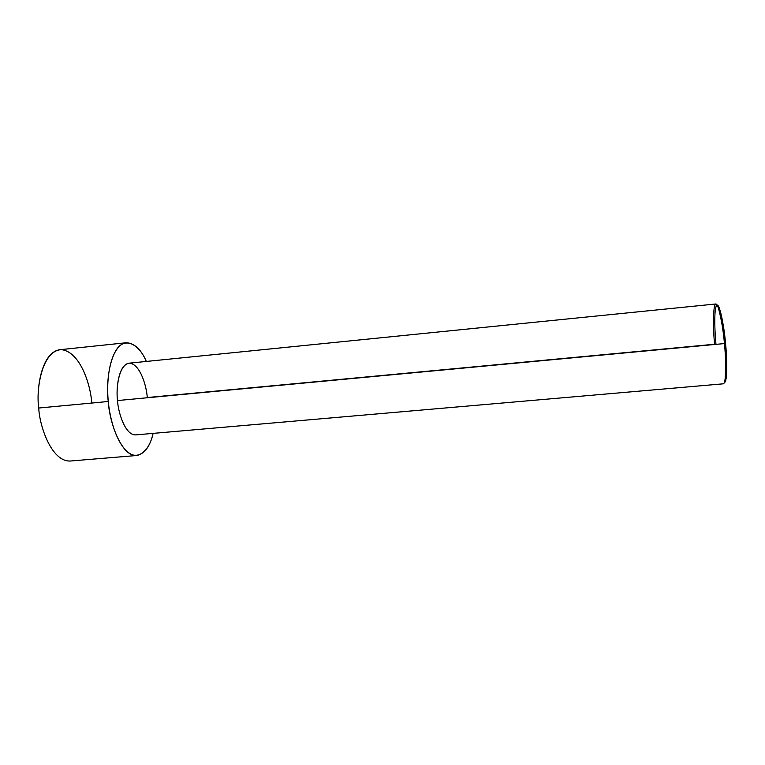 <?xml version="1.0" encoding="UTF-8"?>
<svg xmlns="http://www.w3.org/2000/svg" width="765" height="765" viewBox="0 0 765 765"><rect width="100%" height="100%" fill="white"/><g stroke="black" fill="none" stroke-linecap="round" stroke-linejoin="round"><path stroke-width="1.15" d="M117.542 400.554C117.982 411.465 124.915 435.352 135.73 434.893L723.308 383.82C726.788 382.997 725.775 355.696 724.445 343.571L117.542 400.554L724.445 343.571C723.508 331.388 719.396 304.135 715.81 303.982L128.989 363.193C118.24 364.771 115.907 389.739 117.542 400.554C115.869 389.299 118.518 364.312 129.476 363.165C140.473 364.083 146.717 387.061 147.263 397.542L714.692 344.231C712.779 330.193 712.531 291.934 718.335 307.836C721.443 319.292 723.48 331.207 724.445 343.571L725.526 343.466C724.598 331.474 722.609 319.904 719.578 308.764C718.67 306.201 717.838 304.948 717.073 305.005M108.286 401.491C105.685 384.231 109.529 345.13 126.282 342.739C134.382 343.131 141.066 349.366 146.335 361.443C139.22 344.154 124.523 335.988 115.926 350.494C107.473 364.752 106.871 387.721 108.286 401.491L38.757 408.022L108.286 401.491C109.5 415.252 114.396 437.561 125.326 449.877C136.428 462.414 149.309 451.704 153.086 433.392C150.16 446.253 144.748 453.626 136.868 455.5C120.048 456.265 109.003 418.904 108.286 401.491M126.282 342.739L59.871 349.71C40.908 352.33 36.051 391.011 38.757 408.022C35.917 390.15 41.635 350.772 61.276 349.643C80.794 351.661 90.93 386.784 91.704 402.696M38.757 408.022C39.34 425.206 51.293 461.974 70.323 461.018L136.868 455.5M715.964 344.116C714.768 332.88 713.688 307.54 716.948 305.034C720.477 304.738 724.57 331.159 725.526 343.466C726.827 355.266 727.792 381.917 724.359 382.577C725.124 382.481 725.708 381.094 726.119 378.417C727.027 367.009 726.827 355.352 725.526 343.466L724.445 343.571C725.784 355.821 725.995 367.822 725.077 379.564L726.119 378.417M719.578 308.764L718.335 307.836"/></g></svg>

